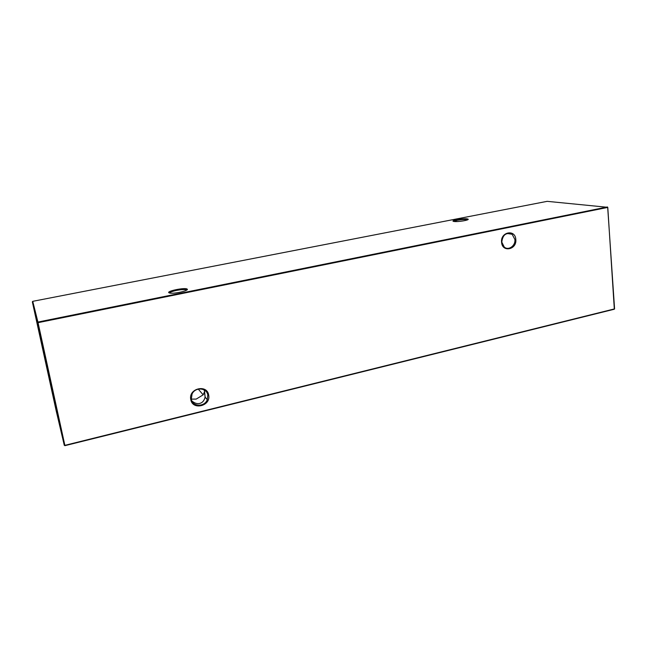 <?xml version="1.0" encoding="UTF-8"?>
<svg xmlns="http://www.w3.org/2000/svg" width="647" height="647" viewBox="0 0 647 647"><rect width="100%" height="100%" fill="white"/><g stroke="black" fill="none" stroke-linecap="round" stroke-linejoin="round"><path stroke-width="0.97" d="M190.76 399.466C188.317 388.386 207.186 383.906 208.682 395.123C211.1 406.065 192.402 410.699 190.76 399.466M191.334 399.102C192.369 406.858 204.565 407.246 207.275 399.684L207.8 395.107C206.87 387.602 195.111 386.785 192.038 394.088L191.334 399.102L196.219 399.094L203.158 394.84L204.638 391.459L203.983 389.826M501.579 242.334C500.252 231.933 515.222 228.901 515.805 239.374C517.123 249.653 502.258 252.831 501.579 242.334M514.883 239.43L512.125 234.271C506.124 232.127 502.679 234.748 501.797 242.156L504.248 247.041C508.493 250.907 515.724 245.706 514.883 239.43M467.563 219.818L466.762 219.576C464.36 219.341 461.23 219.568 457.372 220.255L453.806 221.428M467.231 218.88L468.113 219.155C469.682 220.142 457.486 222.139 453.984 221.46L453.911 221.452C449.253 220.764 462.912 218.136 467.231 218.88M186.684 290.123L186.053 289.751C184.08 289.363 180.917 289.581 176.558 290.398C172.312 291.304 169.999 292.193 169.603 293.059M187.137 289.096C189.611 290.398 175.288 293.867 170.242 293.156L168.875 292.767C166.368 291.085 185.066 287.325 187.112 289.072L187.137 289.096M204.492 390.125L205.091 397.112C204.258 400.63 202.471 402.733 199.721 403.421C197.23 404.043 194.65 403.251 191.965 401.043M49.075 376.514L41.99 344.997L49.075 376.514M607.768 207.323L547.168 201.338L32.738 301.332L37.914 322.06L607.387 206.975L607.768 207.323L614.335 309.217L64.926 445.662L64.296 445.314L37.477 322.683L32.35 301.874L56.184 410.772L64.296 445.314L64.862 445.346L614.577 308.886L607.687 207.42L38.052 322.667L64.926 445.662M32.738 301.332L32.35 301.874M37.914 322.06L37.477 322.683L38.052 322.667L37.914 322.06M467.603 219.802L468.113 219.155M186.053 289.751L186.166 290.406M204.403 392.608L205.236 397.29M512.125 234.271L507.127 233.454M203.158 394.84L198.281 389.098M207.275 399.684L205.091 397.112M186.514 289.945L187.112 289.072"/></g></svg>
